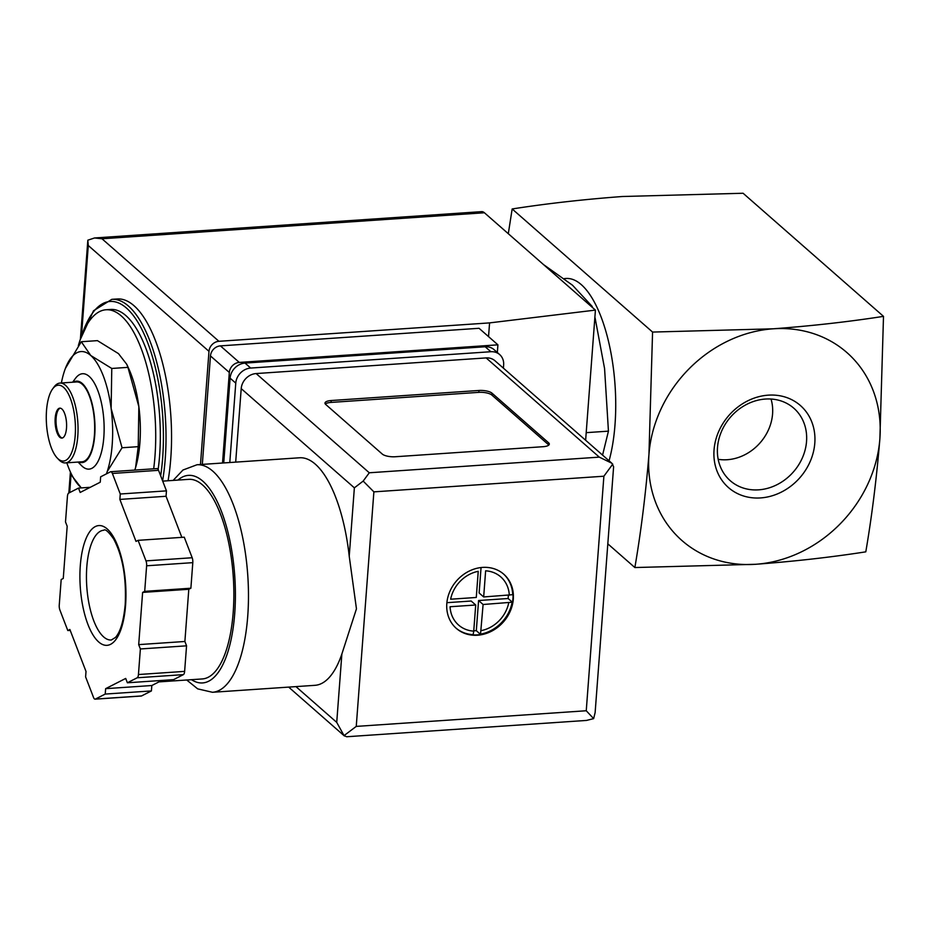 <?xml version="1.0" encoding="UTF-8"?>
<svg xmlns="http://www.w3.org/2000/svg" width="930" height="930" viewBox="0 0 930 930"><rect width="100%" height="100%" fill="white"/><g stroke="black" fill="none" stroke-linecap="round" stroke-linejoin="round"><path stroke-width="1.4" d="M755.567 564.289C794.441 561.371 831.188 557.233 865.795 551.839C871.91 516.104 876.595 478.38 879.885 438.693L883.5 316.363C848.904 321.745 812.157 325.895 773.272 328.801A125.039 108.171 131.2 0 0 648.954 454.398A125.039 108.171 131.2 0 0 755.567 564.289A125.039 108.171 131.2 0 0 879.885 438.693A125.039 108.171 131.2 0 0 773.272 328.801L652.569 332.068L648.954 454.398C645.676 494.086 640.979 531.797 634.865 567.544L755.567 564.289M607.813 543.829L634.865 567.544M135.582 467.581L138.221 446.667L138.849 406.619A70.017 26.505 86.1 0 1 135.582 467.581A70.017 26.505 86.1 0 1 135.024 469.383M126.747 364.293L128.875 368.954A70.017 26.505 86.1 0 1 138.849 406.619L127.933 367.362L126.747 364.293L118.459 353.609L97.441 340.636L81.282 341.728L90.756 355.493L111.774 368.466L111.135 408.502L122.051 447.76L107.671 470.859M543.504 264.573L572.531 285.243L592.271 306.528L591.422 306.586M602.57 455.107L608.441 431.148L586.202 432.659M608.441 431.148L604.57 368.547L595.084 317.839M771.028 399.028A45.593 39.444 -48.8 0 1 772.574 413.92A45.593 39.444 -48.8 0 1 718.169 459.315M806.543 441.413A48.209 41.711 -48.8 0 1 758.613 489.843A48.209 41.711 -48.8 0 1 728.597 479.159A48.209 41.711 -48.8 0 1 730.666 416.942A48.209 41.711 -48.8 0 1 792.069 406.77A48.209 41.711 -48.8 0 1 806.543 441.413M760.554 497.922A54.556 47.209 -48.8 0 1 722.715 423.824A54.556 47.209 -48.8 0 1 809.984 417.884A54.556 47.209 -48.8 0 1 760.554 497.922M508.303 233.709L512.163 208.959C546.759 203.565 583.505 199.415 622.391 196.509L743.093 193.254L883.5 316.363M512.163 208.959L652.569 332.068M564.44 278.582L566.045 278.477A110.031 41.641 86.1 0 1 615.009 424.626A110.031 41.641 86.1 0 1 609.069 460.803M78.329 345.669A110.031 41.641 86.1 0 1 106.043 309.76A110.031 41.641 86.1 0 1 154.996 455.921A110.031 41.641 86.1 0 1 153.671 468.801M106.043 309.76L110.658 309.446A110.031 41.641 86.1 0 1 159.611 455.607A110.031 41.641 86.1 0 1 158.147 469.487M80.166 339.799L93.535 310.748L111.821 299.344L117.366 298.972A120.028 45.431 86.1 0 1 170.771 458.409A120.028 45.431 86.1 0 1 168.074 480.752M127.933 367.362L111.774 368.466M138.221 446.667L122.051 447.76M81.468 487.901A70.017 26.505 86.1 0 1 80.84 487.355L72.552 476.672L70.424 472.01A70.017 26.505 86.1 0 1 66.809 462.815M61.38 382.986A70.017 26.505 86.1 0 1 63.717 373.383A70.017 26.505 86.1 0 1 65.402 368.408L81.282 341.728M62.333 438.007A15.008 5.685 86.1 0 1 56.114 418.093A15.008 5.685 86.1 0 1 60.299 408.165M66.507 428.079A15.008 5.685 86.1 0 1 61.868 438.088A15.008 5.685 86.1 0 1 55.184 423.51A15.008 5.685 86.1 0 1 59.834 408.154A15.008 5.685 86.1 0 1 66.507 428.079M75.191 435.693A38.014 14.392 86.1 0 1 57.335 458.13A38.014 14.392 86.1 0 1 46.5 424.103A38.014 14.392 86.1 0 1 52.626 388.914A38.014 14.392 86.1 0 1 68.832 394.866A38.014 14.392 86.1 0 1 75.191 435.693M52.626 388.914L54.045 386.985A40.013 15.147 86.1 0 1 59.985 383.079A40.013 15.147 86.1 0 1 77.783 436.228A40.013 15.147 86.1 0 1 65.414 462.919A40.013 15.147 86.1 0 1 58.997 459.85L57.335 458.13M59.985 383.079L76.609 381.951A40.013 15.147 86.1 0 1 94.418 435.089A40.013 15.147 86.1 0 1 82.038 461.78L65.414 462.919M73.575 382.149A40.815 15.45 86.1 0 1 89.292 394.75A40.815 15.45 86.1 0 1 94.721 435.356A40.815 15.45 86.1 0 1 79.004 461.989M72.645 382.218L75.446 378.394A47.814 18.1 86.1 0 1 95.825 385.892A47.814 18.1 86.1 0 1 103.823 437.24A47.814 18.1 86.1 0 1 81.375 465.465L78.073 462.059M80.84 487.355A70.017 26.505 86.1 0 1 70.424 472.01M65.402 368.408A70.017 26.505 86.1 0 1 90.756 355.493A70.017 26.505 86.1 0 1 111.135 408.502A70.017 26.505 86.1 0 1 106.392 473.893M222.526 463.012L229.326 372.465A9.998 8.649 -48.8 0 1 239.277 362.421L497.922 344.832L497.341 352.517M200.473 464.512L208.983 351.342A9.998 8.649 -48.8 0 1 218.922 341.298L489.575 322.896L595.421 310.097L484.414 212.761A20.007 7.568 -93.9 0 0 481.647 211.645L94.616 237.964L101.998 238.778L218.922 341.298M94.616 237.941L87.839 240.184L88.28 245.52L208.983 351.342M585.633 440.262L595.421 310.097M488.541 336.614L489.575 322.896M202.322 464.384L210.471 355.934A9.998 8.649 -48.8 0 1 220.422 345.879L479.055 328.29L497.922 344.832M482.612 567.405A36.014 31.155 131.2 0 0 449.806 591.55A36.014 31.155 131.2 0 0 456.328 628.389A36.014 31.155 131.2 0 0 503.49 621.845A36.014 31.155 131.2 0 0 503.804 574.24A36.014 31.155 131.2 0 0 482.612 567.405M503.456 573.938A36.014 31.155 -48.8 0 1 512.709 594.689L513.023 594.968A36.014 31.155 -48.8 0 1 512.942 598.722A36.014 31.155 -48.8 0 1 512.453 602.5L512.139 602.221A36.014 31.155 -48.8 0 1 480.531 634.155L480.845 634.423A36.014 31.155 -48.8 0 1 477.137 634.888A36.014 31.155 -48.8 0 1 473.463 634.934L473.149 634.655A36.014 31.155 -48.8 0 1 455.979 628.076M509.303 595.212A32.004 27.691 131.2 0 0 485.634 570.822L483.67 596.955L512.709 594.689M512.139 602.221L483.1 604.5L480.531 634.155M473.742 631.133L475.707 605L450.074 606.744A32.004 27.691 131.2 0 0 473.742 631.133L473.149 634.655M476.276 597.467L478.241 571.322A32.004 27.691 131.2 0 0 450.643 599.211L476.276 597.467M341.868 653.999L356.457 608.825L349.227 556.221A114.03 43.164 -93.9 0 0 299.53 457.781L196.997 464.756A114.03 43.164 86.1 0 1 247.729 616.218A114.03 43.164 86.1 0 1 212.47 692.28L315.003 685.317A114.03 43.164 -93.9 0 0 341.868 653.999L336.73 722.378L295.938 686.607M235.685 462.117L241.207 388.624A15.008 12.985 -48.8 0 1 256.134 373.558L486.134 357.911A15.008 12.985 -48.8 0 1 494.969 360.759L611.835 463.233L613.614 466.721L595.13 712.578L593.642 718.623L586.539 720.425L346.681 736.746L344.042 735.607L336.73 722.378M382.288 454.073L325.721 404.457A9.998 3.29 -175.7 0 1 324.977 403.085A9.998 3.29 -175.7 0 1 331.185 400.528L478.973 390.472A9.998 3.29 -175.7 0 1 491.982 393.158L548.561 442.761A9.998 3.29 -175.7 0 1 549.305 444.145A9.998 3.29 -175.7 0 1 543.097 446.702L395.308 456.746A9.998 3.29 -175.7 0 1 382.288 454.073M127.375 682.783L173.561 679.644L183.384 674.634A4.999 1.895 -93.9 0 0 184.628 671.379L186.558 645.827L184.884 641.479L188.802 589.271L190.882 588.213L192.801 562.65A4.999 1.895 -93.9 0 0 192.173 557.744L184.268 537.191L138.082 540.342L136.001 541.4L119.865 499.422L120.272 494.004L112.367 473.463A4.999 1.895 -93.9 0 0 110.775 471.719A4.999 1.895 -93.9 0 0 110.484 471.801L100.649 476.811L100.242 482.217L80.178 492.447L78.504 488.099L68.681 493.109A4.999 1.895 -93.9 0 0 67.437 496.364L65.507 521.916L67.181 526.264L63.263 578.472L61.182 579.529L59.253 605.093A4.999 1.895 -93.9 0 0 59.892 609.999L67.797 630.552L69.878 629.494L86.013 671.472L85.607 676.877L93.511 697.43A4.999 1.895 -93.9 0 0 95.104 699.162A4.999 1.895 -93.9 0 0 95.395 699.081L105.23 694.071L105.636 688.665L125.701 678.435L127.375 682.783L137.198 677.772A4.999 1.895 -93.9 0 0 138.442 674.529L140.372 648.966L138.698 644.618L142.616 592.41L144.696 591.352L146.626 565.789A4.999 1.895 -93.9 0 0 145.987 560.883L138.082 540.342M181.85 537.354L166.052 496.271L166.458 490.866L158.553 470.313A4.999 1.895 -93.9 0 0 156.961 468.581A4.999 1.895 -93.9 0 0 156.67 468.662M140.988 695.977A4.999 1.895 -93.9 0 0 141.29 696.024A4.999 1.895 -93.9 0 0 141.581 695.942L151.416 690.932L151.822 685.526L161.785 680.446M349.227 556.221L354.365 487.843L363.177 481.089L373.883 491.865L356.248 726.4L344.042 735.607M223.735 462.931L230.105 378.173A15.008 12.985 -48.8 0 1 245.032 363.095L485.193 346.762A15.008 12.985 -48.8 0 1 494.028 349.61L499.677 354.574A15.008 12.985 -48.8 0 1 503.642 364.909L503.397 368.152M229.803 462.524L235.767 383.125A15.008 12.985 -48.8 0 1 250.681 368.059L490.854 351.726A15.008 12.985 -48.8 0 1 499.677 354.574M363.177 481.089L369.28 472.777L599.292 457.13L611.835 463.233M356.248 726.4L586.249 710.753L593.642 718.623M612.777 464.105L603.884 476.218L373.883 491.865M162.704 481.124L188.709 479.345A100.022 37.863 86.1 0 1 233.209 612.219A100.022 37.863 86.1 0 1 202.287 678.947L158.949 681.888M166.458 490.866L120.272 494.004M166.052 496.271L119.865 499.422M190.882 588.213L144.696 591.352M188.802 589.271L142.616 592.41M184.884 641.479L138.698 644.618M186.558 645.827L140.372 648.966M151.822 685.526L105.636 688.665M151.416 690.932L105.23 694.071M70.215 630.389L67.797 630.552M90.28 487.297L78.504 488.099M325.326 404.062A9.998 3.29 -175.7 0 1 331.045 402.411L478.834 392.355A9.998 3.29 -175.7 0 1 491.842 395.041L548.421 444.645A9.998 3.29 -175.7 0 1 548.805 445.052M481.054 567.544L479.136 592.991L483.67 596.955M508.373 595.281L508.129 598.513L512.488 602.326M508.129 598.513L478.578 600.524L483.1 604.5M478.578 600.524L476.311 630.668L480.636 634.469M476.311 630.668L473.765 630.842M446.888 602.687L471.185 601.024L475.707 605M81.794 335.381A118.029 44.675 86.1 0 1 136.292 319.722A118.029 44.675 86.1 0 1 162.634 458.258A118.029 44.675 86.1 0 1 160.669 475.846M111.821 299.344A120.028 45.431 86.1 0 1 165.238 458.792A120.028 45.431 86.1 0 1 162.587 480.798M69.704 492.586L71.133 473.568M81.526 335.3L88.28 245.52M101.998 238.778L484.414 212.761M229.326 372.465L210.471 355.934M239.277 362.421L220.422 345.879M481.136 630.633A32.004 27.691 131.2 0 0 508.733 602.756M599.292 457.13L486.134 357.911M369.28 472.777L256.134 373.558M586.249 710.753L603.884 476.218M235.767 383.125L230.105 378.173M250.681 368.059L245.032 363.095M490.854 351.726L485.193 346.762M354.365 487.843L241.207 388.624M177.921 480.089A104.032 39.374 86.1 0 1 219.654 506.978A104.032 39.374 86.1 0 1 234.72 613.544A104.032 39.374 86.1 0 1 191.499 679.679M158.553 470.313L112.367 473.463M192.173 557.744L145.987 560.883M192.801 562.65L146.626 565.789M184.628 671.379L138.442 674.529M183.384 674.634L137.198 677.772M141.581 695.942L95.395 699.081M111.286 640.014A55.01 20.82 86.1 0 1 86.781 586.539A55.01 20.82 86.1 0 1 103.823 530.24C105.171 528.74 108.415 531.588 113.565 538.807C122.597 555.675 126.468 577.611 125.201 604.593C123.632 621.054 120.377 632.016 115.448 637.48L111.286 640.014M125.573 605.29A60.02 22.715 86.1 0 1 87.943 624.46A60.02 22.715 86.1 0 1 95.302 526.578A60.02 22.715 86.1 0 1 125.573 605.29M331.045 402.411L331.185 400.528M478.834 392.355L478.973 390.472M491.842 395.041L491.982 393.158M548.421 444.645L548.561 442.761M68.832 493.028L70.413 471.998M80.41 338.95L87.827 240.37M344.402 735.979L288.672 687.107M212.47 692.28L197.672 688.863L186.721 680.004M173.143 480.415L182.966 470.022L196.997 464.756M141.29 696.024L95.104 699.162M156.961 468.581L110.775 471.719"/></g></svg>

